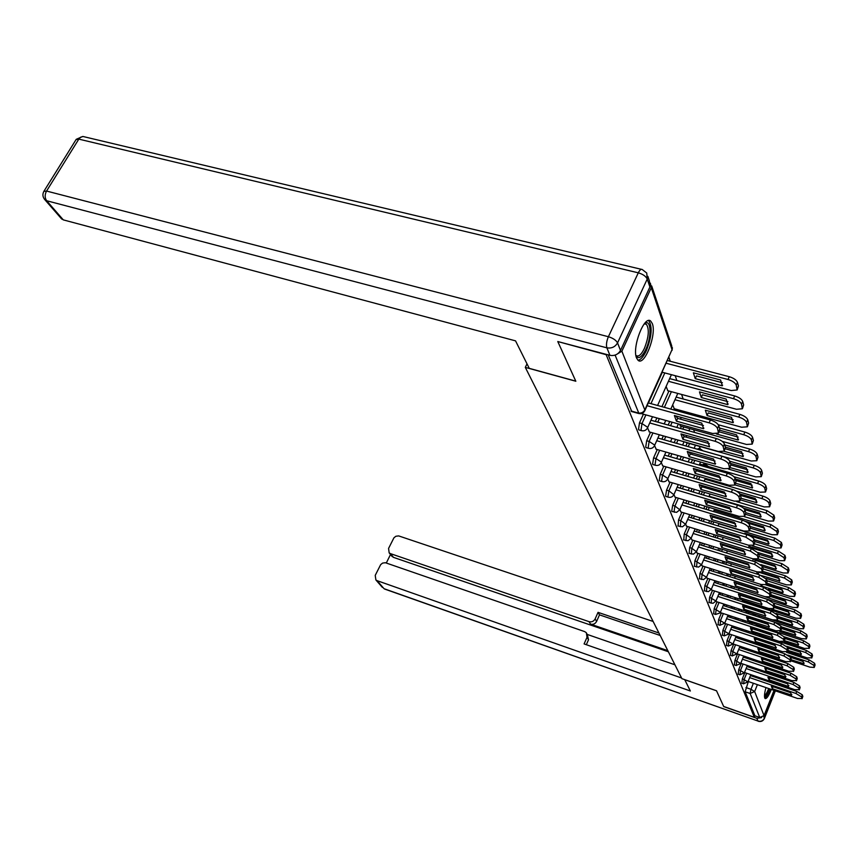 <?xml version="1.0" encoding="UTF-8"?>
<svg xmlns="http://www.w3.org/2000/svg" width="858" height="858" viewBox="0 0 858 858"><rect width="100%" height="100%" fill="white"/><g stroke="black" fill="none" stroke-linecap="round" stroke-linejoin="round"><path stroke-width="1.29" d="M744.851 672.618L742.395 678.71L741.805 683.204M741.237 663.427L738.738 669.615L738.148 674.184M737.515 653.946L734.963 660.231L734.384 664.896M733.676 644.176L731.07 650.557L730.501 655.319M729.708 634.094L727.048 640.572L726.49 645.43M725.621 623.691L722.908 630.265L722.35 635.22M721.396 612.934L718.629 619.626L718.082 624.678M717.031 601.823L714.199 608.622L713.663 613.792M712.515 590.336L709.63 597.243L709.094 602.53M707.85 578.453L704.89 585.478L704.375 590.883M703.013 566.141L699.989 573.294L699.495 578.828M698.015 553.399L694.916 560.682L694.433 566.334M692.824 540.186L689.66 547.597L689.188 553.389M687.451 526.49L684.201 534.041L683.751 539.972M681.863 512.269L678.539 519.959L678.11 526.04M676.072 497.501L672.661 505.341L671.728 511.143L672.254 511.572M670.044 482.153L666.548 490.143L665.604 496.085L666.173 496.546M663.781 466.184L660.188 474.335L659.244 480.426L659.845 480.909M657.271 449.571L653.571 457.882L652.616 464.124L653.26 464.639M650.482 432.25L646.675 440.733L645.709 447.136L646.406 447.694M643.403 414.2L639.489 422.865L638.513 429.429L639.264 430.019M652.337 323.648L650.729 321.106C644.422 314.704 631.799 347.469 636.561 358.011L638.105 360.339C644.487 366.409 656.799 334.545 652.337 323.648M772.5 674.045L771.642 674.871M769.83 677.691L787.708 683.847M768.403 680.673L768.017 681.574M765.958 687.59C764.585 692.631 764.178 696.085 764.735 697.962L765.143 698.551C766.687 698.938 768.736 695.902 771.299 689.424M705.555 464.553L705.137 463.331M700.267 449.088L699.324 446.31M694.583 432.432L693.65 429.708M688.255 413.91L687.751 412.441M683.14 398.938L681.606 394.444M676.855 380.534L675.203 375.686M670.27 361.272L668.929 357.336M773.208 683.354L773.444 682.389M774.27 675.772L774.077 674.581M774.034 690.368L764.038 715.593L759.738 717.492L754.911 715.786L745.141 691.763L748.358 681.542M750.729 675.664L751.093 674.753M753.528 668.714L753.914 667.728M756.413 661.529L756.842 660.467M759.405 654.086L759.866 652.959M557.968 341.956L575.836 381.242L525.3 367.374L681.906 678.657L716.516 690.754L723.659 706.456L754.321 717.288L606.156 354.697L558.129 341.634M779.547 676.436L779.161 677.423M776.747 683.515L776.383 684.437M754.911 715.786L754.321 717.288M616.259 354.622L621.889 351.19L651.276 287.741L650.396 283.14M647.543 427.831L649.377 431.939M666.119 386.454L667.846 390.733M659.362 434.77L654.547 445.57L656.22 449.26M672.683 404.879L674.249 408.73M661.271 462.591L662.784 465.894M679.59 424.281L680.394 426.008M667.728 478.925L669.09 481.864M673.927 494.616L675.149 497.222M679.89 509.706L680.984 512.001M685.628 524.217L686.604 526.233M691.151 538.202L692.009 539.939M696.471 551.673L697.232 553.153M701.597 564.661L702.262 565.905M706.552 577.187L707.131 578.217M711.336 589.285L711.818 590.111M715.947 600.975L716.366 601.608M715.658 614.446L720.752 612.719M724.281 635.864L729.107 633.89M728.388 646.074L733.097 643.983M747.286 666.591L747.683 665.615M750.182 659.416L750.611 658.365M753.185 651.994L753.635 650.868M756.284 644.315L756.777 643.103M743.747 657.249L744.176 656.198M746.75 649.838L747.211 648.712M749.86 642.17L750.353 640.958M753.077 634.223L753.603 632.925M756.67 625.375L758.815 625.192M740.1 647.608L740.561 646.482M743.21 639.961L743.704 638.749M746.439 632.024L746.964 630.737M749.785 623.809L750.353 622.425M753.26 615.283L755.233 615.572L755.705 614.553M736.336 637.666L736.829 636.464M739.575 629.761L740.1 628.464M742.921 621.557L743.489 620.173M746.406 613.052L746.953 611.711M732.464 627.402L732.989 626.115M735.821 619.229L736.389 617.846M739.306 610.735L739.907 609.255M742.921 601.93L743.232 601.19M728.453 616.816L729.021 615.433M731.949 608.343L732.56 606.874M735.574 599.56L736.228 597.972M724.324 605.866L724.935 604.397M727.959 597.104L728.614 595.516M731.735 587.987L732.432 586.293M720.066 594.551L720.72 592.975M723.841 585.467L724.549 583.783M727.777 576.018L728.528 574.216M715.658 582.85L716.355 581.166M719.594 573.423L720.345 571.621M723.691 563.62L724.506 561.69M711.1 570.731L711.85 568.94M715.207 560.96L716.012 559.041M719.487 550.782L720.355 548.723M706.381 558.193L707.196 556.274M710.671 548.048L711.539 545.988M715.143 537.473L716.076 535.263M717.76 531.263L718.114 530.448M701.501 545.195L702.37 543.146M705.984 534.652L706.917 532.453M710.66 523.648L711.657 521.299M696.449 531.724L697.382 529.536M701.136 520.763L702.134 518.414M706.027 509.309L707.11 506.788M691.205 517.739L692.213 515.401M696.117 506.327L697.2 503.828M701.243 494.401L702.402 491.72M685.778 503.228L686.861 500.729M690.926 491.344L692.084 488.663M696.299 478.903L697.543 476.029M680.147 488.148L681.306 485.478M685.542 475.761L686.786 472.897M691.194 462.773L692.535 459.706M674.291 472.468L675.546 469.616M679.965 459.534L681.306 456.477M685.907 445.978L687.258 442.889M668.21 456.156L669.562 453.099M674.173 442.642L675.621 439.371M680.437 428.474L681.391 426.287M661.893 439.157L663.341 435.896M668.168 425.042L669.733 421.535M674.774 410.199L675.3 409.019M655.319 421.45L656.885 417.953M661.936 406.671L668.94 391.023M648.466 402.97L662.322 372.275M527.005 363.835L525.3 367.374M753.86 613.953L753.388 614.971M750.396 603.496L750.021 604.214M730.887 546.739L730.48 547.479M729.547 534.051L727.691 533.483L726.715 534.041M708.193 479.139L707.56 479.944M705.769 464.618L703.817 464.049L702.53 464.843M700.471 449.142L698.509 448.584L697.329 449.163M683.279 398.97L680.769 398.348M608.215 354.88L631.81 411.583M706.971 501.222L707.239 501.962M712.151 515.787L712.515 516.806L735.488 523.691M676.404 421.149L674.388 415.529L701.737 423.091L703.581 428.71L676.404 421.149L677.638 418.361L675.868 415.937M677.638 418.361L703.463 425.525M648.348 402.928L710.403 420.002C714.843 421.428 717.61 423.294 718.736 425.6L719.808 429.075L718.629 432.754M641.999 413.803L712.58 433.472L718.489 433.086L717.503 428.442C716.376 426.136 713.599 424.27 709.169 422.844L710.403 420.002M647.082 405.716L709.169 422.844M703.581 428.71L703.86 428.078M695.237 378.635L722.297 385.8L720.581 379.965L693.371 372.801L695.237 378.635L696.449 375.901L722.382 382.743M662.204 372.243L731.188 390.54L737.119 389.972L736.25 385.124C735.188 382.743 732.453 380.866 728.045 379.493L666.248 363.266M667.481 360.542L729.257 376.705C733.665 378.067 736.4 379.955 737.451 382.346L738.448 385.95L737.269 389.618M722.586 385.135L722.297 385.8M682.904 439.296L680.973 433.912L707.775 441.441L709.566 446.793L682.904 439.296L684.105 436.55L682.432 434.32M684.105 436.55L709.416 443.683M650.954 420.227L716.291 438.502C720.634 439.907 723.348 441.72 724.42 443.94L725.46 447.265L724.313 450.825M649.141 431.874L718.35 451.469L724.173 451.147L723.23 446.728C722.146 444.519 719.433 442.707 715.079 441.291L716.291 438.502M649.731 422.962L715.079 441.291M689.135 456.681L687.279 451.512L713.566 459.019L715.304 464.114L689.135 456.681L690.304 453.979L688.738 451.93M690.304 453.979L715.111 461.078M657.914 438.03L721.932 456.22C726.19 457.614 728.839 459.373 729.879 461.507L730.866 464.693L729.75 468.146M655.984 449.195L723.873 468.715L729.611 468.468L728.71 464.253C727.659 462.13 725.01 460.36 720.752 458.966L721.932 456.22M656.713 440.712L720.752 458.966M715.272 464.178L715.593 463.417M620.495 350.45L649.903 287.001L647.232 279.065L617.545 342.9L620.495 350.45C618.125 354.472 614.596 356.102 609.92 355.33L557.786 341.538L575.772 381.124L529.257 368.35L515.54 340.862L63.299 219.873L61.057 218.286M647.854 276.319L649.42 281.016L649.903 287.001M684.716 679.633L690.358 690.99L377.059 580.651L384.073 588.717L757.968 721.042L756.863 718.318L723.723 706.606L716.537 690.808L684.705 679.675M667.824 650.654L590.529 624.131L589.038 621.653L390.411 553.614L393.479 557.368L391.698 555.963M589.038 621.653C591.73 622.275 593.757 621.364 595.141 618.908L596.61 621.406C595.237 623.852 593.21 624.763 590.529 624.131M658.944 633L598.037 612.355L595.141 618.908M653.131 621.46L398.659 535.907L395.87 536.261L393.94 537.794L388.567 548.434L389.167 552.874L390.411 553.614M587.151 633.998L588.524 639.725L587.022 637.29L586.357 632.721L584.641 631.595L385.414 562.73L382.614 563.073L380.673 564.618L375.225 575.386L375.89 579.965L377.059 580.651M390.508 554.504L386.304 563.009M587.022 637.29L584.094 643.918L681.574 677.981M756.863 718.318L761.679 717.599M668.371 651.758L393.479 557.368M587.451 634.502L674.946 664.8M588.524 639.725L586.336 644.701M660.188 635.478L599.495 614.864L596.61 621.406M599.495 614.864L598.037 612.355M644.551 323.498L645.077 323.176C651.286 319.38 651.705 337.205 645.849 349.345C641.838 357.346 638.545 359.502 635.982 355.823M635.896 355.298L636.25 355.63C638.684 356.982 641.409 354.558 644.412 348.369C648.798 337.044 649.452 329 646.364 324.227L644.219 323.906M638.009 360.263C640.733 359.845 643.511 356.649 646.342 350.675C651.769 336.647 652.573 326.673 648.755 320.742L648.541 320.581M771.792 681.831L771.567 682.796M769.68 688.867L769.465 689.403C767.384 694.412 765.733 696.771 764.489 696.471M764.499 695.441C765.668 694.862 767.031 692.674 768.586 688.867L768.714 688.545M770.602 682.464L770.816 681.488M764.757 698.026C766.194 697.136 767.835 694.433 769.658 689.939L770.034 688.995M771.932 682.914L772.168 681.96M772.983 675.321L772.758 674.131M701.276 397.49L727.809 404.644L726.168 399.056L699.485 391.902L701.276 397.49L702.466 394.809L727.874 401.63M667.621 390.669L736.507 409.277L742.352 408.773L741.516 404.161C740.486 401.866 737.816 400.043 733.493 398.68L668.446 381.284M669.648 378.603L734.684 395.946C738.995 397.297 741.666 399.131 742.696 401.426L743.65 404.879L742.502 408.429M728.131 403.904L727.809 404.644M707.078 415.572L733.097 422.704L731.52 417.342L705.351 410.21L707.078 415.572L708.225 412.934L733.14 419.734M674.034 408.665L741.612 427.23L747.372 426.801L746.567 422.404C745.57 420.195 742.964 418.425 738.727 417.074L674.978 399.731M676.147 397.093L739.886 414.382C744.111 415.722 746.728 417.503 747.715 419.712L748.626 423.026L747.511 426.469M733.44 421.911L733.097 422.704M695.109 473.359L693.318 468.425L719.122 475.879L720.817 480.737L695.109 473.359L696.256 470.71L694.787 468.822M696.256 470.71L720.57 477.756M664.585 455.105L727.337 473.208C731.509 474.581 734.094 476.297 735.113 478.346L736.057 481.402L734.963 484.759M662.548 465.83L729.182 485.253L734.834 485.07L733.965 481.048C732.947 479 730.362 477.284 726.179 475.9L727.337 473.208M663.416 457.743L726.179 475.9M720.752 480.823L721.095 480.019M700.847 489.371L699.141 484.609L724.452 492.052L726.093 496.685L700.847 489.371L701.973 486.765L700.589 485.038M701.973 486.765L725.804 493.779M670.977 471.503L732.518 489.5C736.614 490.873 739.146 492.535 740.122 494.508L741.033 497.436L739.971 500.697M668.865 481.799L734.276 501.136L739.843 501.008L739.006 497.157C738.03 495.195 735.488 493.532 731.391 492.16L732.518 489.5M669.841 474.099L731.391 492.16M726.018 496.803L726.372 495.956M706.359 504.761L704.718 500.193L729.568 507.582L731.166 512.011L706.359 504.761L707.453 502.198L706.177 500.622M707.453 502.198L730.834 509.159M677.134 487.258L737.505 505.147C741.516 506.51 743.993 508.129 744.948 510.027L745.817 512.837L744.776 516.023M674.935 497.157L739.167 516.387L744.647 516.312L743.854 512.634C742.899 510.746 740.422 509.116 736.4 507.764L737.505 505.147M676.018 489.811L736.4 507.764M731.07 512.151L731.445 511.271M716.376 433.976L738.17 440.036L736.657 434.888L719.744 430.201M680.18 425.954L746.503 444.455L752.176 444.101L751.415 439.897C750.45 437.773 747.886 436.057 743.736 434.716L719.476 428.003M701.737 423.101L681.241 417.428L680.48 419.154M719.047 431.789L738.191 437.108M718.296 424.742L744.873 432.067C749.013 433.397 751.576 435.124 752.53 437.248L753.41 440.422L752.316 443.768M738.534 439.189L738.17 440.036M724.045 451.308L743.114 456.563L741.591 451.737L725.439 447.19M686.089 442.567L751.211 461.003L756.799 460.703L756.059 456.681C755.126 454.654 752.627 452.97 748.551 451.651L724.742 444.959M725.192 448.755L743.039 453.796M722.221 441.355L749.656 449.034C753.721 450.364 756.22 452.037 757.153 454.075L758 457.132L756.928 460.381M743.414 455.791L743.039 456.681M729.986 467.589L747.811 472.533L746.331 467.921L730.469 463.395M728.592 469.111L755.726 476.909L761.228 476.662L760.52 472.812C759.62 470.86 757.164 469.219 753.174 467.91L729.783 461.239M730.941 465.025L747.704 469.819M694.143 448.262L754.257 465.347C758.247 466.655 760.692 468.286 761.593 470.248L762.408 473.187L761.368 476.351M748.112 471.75L747.715 472.672M711.668 519.562L710.092 515.165L734.491 522.522L736.046 526.758L711.668 519.562L712.741 517.042L711.539 515.604M712.741 517.042L735.66 523.959M683.043 502.413L742.288 520.195C746.224 521.535 748.659 523.112 749.581 524.935L750.418 527.649L749.399 530.748M680.769 511.936L743.875 531.059L749.281 531.027L748.508 527.509C747.586 525.686 745.152 524.109 741.215 522.758L742.288 520.195M681.949 504.922L741.215 522.758M735.939 526.909L736.314 526.008M735.606 483.236L752.337 487.902L750.879 483.483L735.306 478.979M734.931 484.877L760.081 492.202L765.497 492.009L764.821 488.331C763.942 486.443 761.539 484.845 757.614 483.547L733.944 476.705M735.778 480.491L752.176 485.242M699.678 464.028L758.676 481.016C762.59 482.314 764.993 483.912 765.872 485.8L766.644 488.631L765.626 491.709M752.616 487.097L752.219 488.063M716.773 533.805L715.25 529.568L739.221 536.883L740.744 540.937L716.773 533.805L717.814 531.317L716.709 530.019M717.814 531.317L740.315 538.191M688.727 516.988L746.889 534.663C750.761 535.982 753.142 537.526 754.032 539.285L754.847 541.891L753.839 544.916M686.389 526.168L748.401 545.173L753.732 545.195L753.796 544.412L752.992 541.816L745.838 537.183L746.889 534.663M687.666 519.465L745.838 537.183M740.615 541.108L741.001 540.186M741.001 498.284L756.681 502.691L755.265 498.466L739.864 493.951M740.325 499.86L764.264 506.917L769.605 506.778L768.95 503.249C768.092 501.426 765.744 499.871 761.893 498.584L736.464 491.151M740.39 495.356L756.488 500.085M705.008 479.193L762.923 496.106C766.773 497.383 769.122 498.938 769.98 500.772L770.72 503.485L769.723 506.488M756.96 501.887L756.552 502.863M721.685 547.522L720.227 543.446L743.779 550.718L745.259 554.6L721.685 547.522L722.715 545.077L721.685 543.897M722.715 545.077L744.787 551.898M694.208 531.038L751.318 548.584L758.322 553.099L759.105 555.609L758.118 558.558M691.805 539.875L752.756 558.762L758.011 558.826L758.086 558.086L757.292 555.587L750.289 551.072L751.318 548.584M693.157 533.472L750.289 551.072M745.119 554.783L745.505 553.839M745.763 512.666L760.724 517.127L759.491 512.88L743.382 508.108M745.495 514.296L768.285 521.096L773.562 521.01L772.929 517.621L766.012 513.073L709.116 496.214M744.798 509.673L760.638 514.371M736.625 501.64L767.02 510.628L773.937 515.175L774.656 517.792L773.68 520.72M761.143 516.13L760.724 517.127M726.426 560.746L725.01 556.81L748.176 564.038L749.613 567.76L726.426 560.746L727.434 558.333L726.49 557.271M727.434 558.333L749.098 565.1M699.485 544.573L755.587 561.99L762.451 566.409L763.202 568.822L762.247 571.696M697.028 553.088L756.96 571.857L762.14 571.964L762.204 571.267L761.454 568.854L754.579 564.446L755.587 561.99M698.455 546.975L754.579 564.446M749.463 567.953L749.849 566.999M750.042 526.437L764.746 530.877L763.556 526.78L744.873 521.171M750.45 528.206L772.168 534.759L777.369 534.716L776.758 531.467L769.969 527.026L714.081 510.274M748.219 523.219L764.628 528.153M744.294 516.645L770.967 524.613L777.745 529.064L778.442 531.585L777.487 534.437M765.164 529.858L764.746 530.877M730.995 573.498L729.632 569.701L752.402 576.876L753.807 580.458L730.995 573.498L731.981 571.128L731.123 570.173M731.981 571.128L753.249 577.831M704.568 557.625L759.705 574.924L766.43 579.225L767.159 581.563L766.215 584.373M702.069 565.84L761.003 584.48L766.119 584.62L766.183 583.966L765.454 581.638L758.708 577.337L759.705 574.924M703.571 559.995L758.708 577.337M753.646 580.651L754.043 579.697M735.403 585.81L734.083 582.142L756.488 589.264L757.861 592.706L735.403 585.81L736.368 583.472L735.596 582.625M736.368 583.472L757.249 590.111M709.48 570.227L763.674 587.387L770.28 591.602L770.977 593.854L770.055 596.6M706.928 578.153L764.907 596.664L769.948 596.846L770.012 596.213L769.315 593.972L762.698 589.768L763.674 587.387M708.494 572.554L762.698 589.768M757.689 592.91L758.086 591.945M739.66 597.694L738.395 594.154L760.424 601.222L761.765 604.536L739.66 597.694L740.604 595.388L739.907 594.637M740.604 595.388L761.11 601.973M714.21 582.389L767.502 599.42L773.98 603.539L774.656 605.716L773.755 608.397M711.636 590.047L768.682 608.429L773.659 608.644L773.712 608.043L773.037 605.877L766.548 601.769L767.502 599.42M713.255 584.684L766.548 601.769M761.582 604.74L761.979 603.775M743.768 609.169L742.545 605.759L764.231 612.773L765.54 615.958L743.768 609.169L744.701 606.906L744.09 606.252M744.701 606.906L764.843 613.427M718.79 594.144L771.192 611.046L777.562 615.068L778.152 617.739L791.451 622.093L792.363 625.214L777.016 620.227M716.173 601.544L772.329 619.787L777.23 620.034L777.294 619.465L776.64 617.374L770.27 613.352L771.192 611.046M717.846 596.407L770.27 613.352M765.347 616.173L765.744 615.207M747.747 620.27L746.567 616.966L767.91 623.938L769.197 627.005L747.747 620.27L748.669 618.039L748.122 617.481M748.669 618.039L768.446 624.495M723.219 605.501L774.774 622.275L781.027 626.211L781.659 628.238L780.78 630.823M720.57 612.666L775.846 630.769L780.748 630.512L780.115 628.485L773.852 624.549L774.774 622.275M722.286 607.743L773.852 624.549M768.993 627.219L769.379 626.254M751.597 631.016L750.45 627.809L771.46 634.727L772.726 637.687L751.597 631.016L752.498 628.807L752.026 628.335M752.498 628.807L771.921 635.199M727.487 616.494L778.227 633.14L784.373 636.99L784.984 638.953L784.126 641.484M724.817 623.423L779.257 641.398L784.094 641.183L783.483 639.231L777.327 635.381L778.227 633.14M726.587 618.693L777.327 635.381M772.511 637.912L772.897 636.936M754.171 539.725L768.629 544.133L767.481 540.186L744.798 533.301L744.476 533.923M754.708 541.473L775.922 547.951L781.048 547.94L780.458 544.819L773.798 540.486L718.875 523.83M746.01 533.665L746.75 534.62M749.56 535.692L768.489 541.441M749.506 530.469L774.774 538.105L781.423 542.449L782.088 544.884L781.155 547.672M769.047 543.103L768.629 544.133M758.011 552.509L772.372 556.928L771.256 553.12L748.948 546.278L748.648 547.758M758.676 554.236L779.536 560.671L784.587 560.703L784.019 557.7L777.487 553.464L752.359 545.763M750.171 546.643L751.125 547.79L772.2 554.257M754.321 543.758L778.442 551.126L784.973 555.362L785.617 557.711L784.695 560.446M751.125 547.79L750.857 548.444M772.801 555.898L772.372 556.928M760.842 564.575L775.997 569.283L774.913 565.604L753.656 559.019M752.949 558.826L753.11 561.229M762.505 566.57L783.032 572.951L788.019 573.026L787.462 570.141L781.048 566.001L757.989 558.858M754.193 559.18L755.083 560.22L775.793 566.645M758.933 556.574L781.981 563.695L788.395 567.835L789.017 570.109L788.116 572.779M755.083 560.22L754.493 561.658M776.415 568.243L775.997 569.283M761.443 575.557L779.686 580.984L778.442 577.67L761.496 572.361M756.477 571.707L757.861 574.345M765.915 578.389L786.4 584.824L791.323 584.942L790.786 582.153L784.491 578.099L762.44 571.214M759.523 572.436L779.246 578.614M733.204 559.555L748.433 564.296M763.223 568.918L785.402 575.825L791.698 579.879L792.309 582.078L791.419 584.695M758.869 572.34L758.022 574.399M779.901 580.19L779.482 581.22M760.392 584.287L761.7 586.068L782.861 592.771L781.863 589.328L766.215 584.384M768.2 589.5L789.66 596.31L794.519 596.449L794.594 595.881L794.004 593.768L787.816 589.8L766.72 583.15M765.819 584.877L782.603 590.175M766.891 580.694L788.716 587.558L794.905 591.527L795.484 593.65L794.615 596.213M762.215 584.824L761.7 586.068M783.279 591.73L782.861 592.771M764.66 596.589L786.132 603.935L785.156 600.611L770.334 595.892M738.588 590.068L792.824 607.41L797.608 607.582L797.114 604.997L791.033 601.115L770.827 594.691M770.141 596.364L785.831 601.372M770.43 592.084L791.913 598.905L797.994 602.788L798.551 604.847L797.704 607.357M786.55 602.906L786.132 603.935M755.319 641.409L754.214 638.309L774.903 645.173L776.136 648.026L755.319 641.409L755.812 638.845M756.198 639.231L775.289 645.559M731.627 627.134L781.563 643.639L787.612 647.415L788.202 649.313L787.354 651.79M728.935 633.837L782.55 651.672L787.322 651.512L786.732 649.624L780.683 645.849L781.563 643.639M730.737 629.311L780.683 645.849M775.922 648.251L776.308 647.286M771.685 609.073L789.296 614.746L788.352 611.529L774.313 607.014M742.46 600.943L795.87 618.157L800.611 618.361L800.117 615.872L794.143 612.065L774.688 605.823M760.467 601.265L744.197 596.535M774.141 607.432L788.963 612.204M773.744 603.077L795.012 609.888L800.986 613.695L801.533 615.679L800.696 618.146M789.703 613.717L789.296 614.746M758.933 651.469L757.85 648.476L778.238 655.276L779.439 658.032L758.933 651.469L759.48 649.013M759.791 649.324L778.549 655.587M735.638 637.43L784.802 653.807L790.744 657.507L791.258 659.813L803.957 663.727L802.895 661.218L790.518 657.089M736.132 636.228L732.989 643.908L785.746 661.625L790.454 661.518L789.875 659.684L783.933 655.984L784.802 653.807M734.759 639.575L783.933 655.984M779.214 658.268L779.6 657.303M746.256 611.486L798.83 628.571L803.506 628.796L803.034 626.394L797.157 622.672L778.002 616.473M777.991 618.146L791.998 622.694M776.093 613.449L798.015 620.527L803.882 624.249L804.407 626.168L803.592 628.582M792.771 624.184L792.363 625.214M762.419 661.218L761.378 658.311L781.466 665.068L782.646 667.728L762.419 661.218L763.03 658.869M763.277 659.105L781.702 665.304M739.521 647.415L787.934 663.652L793.779 667.277L794.326 669.058L793.511 671.449M736.936 653.753L788.834 671.267L793.489 671.203L792.931 669.422L787.086 665.808L787.934 663.652M738.663 649.527L787.086 665.808M782.41 667.964L782.796 667.009M780.866 630.619L795.57 635.102L794.444 632.335L781.627 628.153M779.675 631.445L801.704 638.652L806.316 638.91L805.855 636.582L800.074 632.936L781.198 626.79M781.692 628.528L794.926 632.85M775.857 622.661L800.911 630.823L806.692 634.47L807.206 636.336L806.391 638.706M795.731 634.341L795.334 635.36M765.808 670.677L764.8 667.856L784.587 674.56L785.746 677.134L765.808 670.677L766.473 668.425M766.644 668.586L784.759 674.72M743.285 657.089L790.969 673.198L796.717 676.748L797.254 678.474L796.449 680.823M740.776 663.266L791.837 680.609L796.428 680.587L795.881 678.86L790.132 675.321L790.969 673.198M742.438 659.18L790.132 675.321M785.51 677.359L785.885 676.415M784.448 640.658L798.455 644.937L797.35 642.256L784.716 638.105M784.04 641.687L804.482 648.433L809.094 648.273L808.59 646.46L802.906 642.889L784.276 636.775M784.823 638.438L797.768 642.696M756.209 625.225L803.731 640.797L809.416 644.379L809.909 646.181L809.115 648.519M798.605 644.176L798.208 645.184M746.932 666.473L793.918 682.442L799.57 685.928L800.085 687.601L799.302 689.907M788.513 686.475L787.623 683.762L767.91 677.316L769.09 679.836L788.513 686.475L788.888 685.531M744.497 672.5L794.744 689.671L799.27 689.693L798.744 688.019L793.092 684.534L793.918 682.442M746.095 668.532L793.092 684.534M769.09 679.836L769.916 677.777M787.912 650.385L801.243 654.472L800.171 651.887L787.719 647.758M787.515 651.383L807.174 657.914L811.732 657.796L811.239 656.048L805.651 652.541L786.668 646.267M787.805 648.037L800.525 652.252M759.641 635.017L806.456 650.471L812.054 653.978L812.537 655.737L811.743 658.022M801.393 653.721L800.997 654.729M772.286 688.738L771.331 686.078L790.561 692.685L791.677 695.087L772.286 688.738L773.069 686.679M773.09 686.7L790.583 692.696M750.471 675.568L796.771 691.419L802.327 694.83L802.831 696.46L802.058 698.723M748.101 681.445L797.554 698.466L802.037 698.519L801.522 696.889L795.956 693.479L796.771 691.419M749.656 677.606L795.956 693.479M791.43 695.312L791.795 694.39M790.872 660.789L809.791 667.116L814.231 667.449L813.813 665.336L808.311 661.904L787.73 655.051M790.679 657.346L803.195 661.518M786.496 652.348L809.105 659.866L814.607 663.298L815.079 665.004L814.306 667.256M804.096 662.987L803.71 663.974M743.607 683.826L744.197 679.332L746.664 673.24M742.395 678.71L747.929 681.895L743.5 683.783L741.698 683.161M739.971 674.817L740.561 670.237L743.071 664.049M738.738 669.615L744.347 672.854L739.864 674.774L738.041 674.152M736.239 665.529L736.818 660.864L739.371 654.579M734.963 660.231L740.668 663.545L736.121 665.486L734.266 664.853M732.378 655.952L732.957 651.19L735.563 644.808M731.07 650.557L736.861 653.935L732.249 655.909L730.373 655.276M726.351 645.388L728.26 646.02L728.968 641.216L731.627 634.727M727.048 640.572L732.947 644.015M722.211 635.177L724.141 635.821L724.849 630.909L727.563 624.324M722.908 630.265L728.903 633.783M720.044 625.332L720.602 620.27L723.369 613.577M718.629 619.626L724.72 623.219L719.894 625.289L717.921 624.635M713.502 613.738L715.497 614.392L716.205 609.277L719.036 602.477M714.199 608.622L720.398 612.301M711.121 603.195L711.657 597.908L714.553 590.99M709.63 597.243L715.926 601.008L713.062 603.303L708.923 602.477M706.434 591.548L706.96 586.143L709.909 579.107M704.89 585.478L711.314 589.328L708.397 591.655L704.193 590.819M701.576 579.493L702.091 573.97L705.115 566.806M699.989 573.294L706.52 577.23L703.56 579.59L699.291 578.764M696.557 567.009L697.05 561.357L700.149 554.064M694.916 560.682L701.565 564.714L698.562 567.106L694.219 566.269M691.344 554.075L691.827 548.283L694.991 540.862M689.66 547.597L691.827 548.283L696.439 551.726L693.371 554.161L688.963 553.324M685.95 540.658L686.411 534.716L689.65 527.166M684.201 534.041L686.411 534.716L691.108 538.266L687.987 540.744L683.515 539.896M680.34 526.726L680.78 520.645L684.105 512.945M678.539 519.959L680.78 520.645L685.585 524.302L682.41 526.812L677.852 525.965M674.527 512.269L674.013 511.829L674.946 506.027L678.356 498.187M672.661 505.341L674.946 506.027L679.836 509.802L676.608 512.355L671.975 511.497M668.479 497.243L667.932 496.782L668.875 490.83L672.372 482.839M666.548 490.143L668.875 490.83L673.873 494.723C672.608 496.975 670.72 497.79 668.189 497.147L665.872 496.45M662.194 481.606L661.604 481.124L662.558 475.032L666.151 466.881M660.188 474.335L662.558 475.032L667.685 478.356L667.663 479.043C666.376 481.338 664.457 482.164 661.883 481.52L659.523 480.812M655.651 465.347L655.019 464.821L655.984 458.58L659.673 450.257M653.571 457.882L655.984 458.58L661.218 462.001L661.207 462.73C659.899 465.057 657.925 465.894 655.319 465.24L652.906 464.543M648.841 448.402L648.165 447.844L649.131 441.441L652.927 432.947M646.675 440.733L649.131 441.441L654.493 444.959L654.482 445.731C653.142 448.101 651.136 448.949 648.476 448.284L646.02 447.586M641.741 430.727L641.012 430.137L641.988 423.573L645.902 414.897M639.489 422.865L641.988 423.573L647.479 427.187L647.468 428.003C646.095 430.416 644.058 431.284 641.344 430.609L638.845 429.901M745.945 687.548L750.965 689.285L753.378 683.268M755.748 677.38L756.112 676.469M758.536 670.42L758.933 669.433M761.421 663.213L761.85 662.161M764.414 655.759L764.864 654.633M768.875 655.973L768.414 657.11M765.851 663.513L765.433 664.564M762.944 670.795L762.548 671.782M760.124 677.841L759.759 678.753M757.4 684.652L754.654 691.516L764.038 715.593M779.236 669.229L778.774 667.878M776.018 659.663L775.535 658.204M621.889 351.19L644.808 409.931L672.039 349.624L651.276 287.741M749.088 667.202L749.484 666.226M751.983 660.027L752.412 658.976M754.986 652.606L755.437 651.469M758.086 644.905L758.579 643.693M745.581 657.861L745.999 656.81M748.573 650.45L749.034 649.324M751.683 642.781L752.176 641.57M754.911 634.823L755.437 633.526M758.493 625.975L761.593 626.984M741.955 648.23L742.406 647.104M745.066 640.572L745.559 639.371M748.294 632.646L748.82 631.349M751.64 624.42L752.209 623.026M755.115 615.883L757.764 616.741M738.223 638.298L738.717 637.086M741.451 630.383L741.977 629.086M744.808 622.168L745.366 620.784M748.283 613.663L748.83 612.322M734.373 628.035L734.898 626.748M737.73 619.851L738.298 618.468M741.215 611.357L741.816 609.877M744.83 602.541L745.13 601.801M730.394 617.449L730.962 616.065M733.89 608.976L734.491 607.496M737.515 600.182L738.159 598.594M726.297 606.509L726.908 605.029M729.922 597.736L730.576 596.149M733.697 588.62L734.394 586.926M722.061 595.195L722.715 593.618M725.836 586.1L726.544 584.416M729.772 576.651L730.523 574.839M732.056 571.149L732.314 570.549M717.685 583.494L718.382 581.81M721.621 574.066L722.372 572.265M725.718 564.264L726.533 562.333M728.11 558.547L728.388 557.872M713.159 571.385L713.91 569.594M717.267 561.604L718.071 559.684M721.546 551.426L722.415 549.356M724.034 545.484L724.356 544.723M708.472 558.848L709.287 556.928M712.762 548.691L713.631 546.643M717.234 538.105L718.167 535.907M719.841 531.939L720.205 531.081M703.635 545.86L704.504 543.811M708.107 535.306L709.04 533.108M712.784 524.302L713.781 521.943M698.616 532.389L699.549 530.201M703.303 521.417L704.3 519.069M708.193 509.952L709.266 507.443M693.414 518.414L694.422 516.076M698.315 506.992L699.399 504.483M703.442 495.055L704.6 492.363M688.019 503.903L689.103 501.404M693.157 492.009L694.315 489.328M698.541 479.558L699.785 476.683M682.421 488.824L683.59 486.154M687.816 476.426L689.06 473.562M693.468 463.438L694.808 460.36M676.619 473.144L677.863 470.291M682.282 460.21L683.622 457.142M688.223 446.643L689.575 443.543M670.581 456.831L671.921 453.775M676.533 443.318L677.981 440.036M682.786 429.129L683.751 426.952M664.307 439.843L665.754 436.572M670.57 425.707L672.136 422.2M677.166 410.864L677.691 409.674M657.775 422.125L659.33 418.64M664.382 407.346L671.385 391.688M650.965 403.657L664.821 372.93M683.172 399.002L684.137 399.26M699.592 449.817L700.771 449.227L702.938 450.761M704.761 465.486L706.048 464.693L708.408 466.538M709.759 480.587L710.392 479.772M728.774 534.663L729.74 534.105L731.724 535.564M732.496 548.101L732.914 547.361M751.898 604.826L752.273 604.107M638.974 413.588L615.1 355.094M631.005 410.961L638.202 412.955C641.14 413.481 643.339 412.473 644.808 409.931L644.787 410.8C643.393 413.256 641.312 414.146 638.545 413.459L631.359 411.465M745.141 691.763L750.16 693.5L750.965 689.285L754.654 691.516L750.16 693.5L759.738 717.492M651.683 285.929L671.707 345.795L672.039 349.624L644.862 410.639M718.586 431.906L719.808 429.075M717.503 428.442L718.736 425.6M729.257 376.705L728.045 379.493M737.451 382.346L736.25 385.124M738.448 385.95L737.247 388.728M724.259 450.042L725.46 447.265M723.23 446.728L724.42 443.94M729.697 467.428L730.866 464.693M728.71 464.253L729.879 461.507M609.92 355.33L606.885 347.833L46.654 200.74C44.702 197.919 44.67 194.691 46.557 191.055L608.397 336.722L638.298 272.823L78.818 139.125L46.557 191.055L43.822 191.441C42.278 194.466 42.707 197.297 45.088 199.946L46.654 200.74L63.299 219.873M44.444 199.228L61.744 219.08M43.994 191.162L76.03 139.639L78.818 139.125L80.566 137.226L83.033 136.497L641.312 269.305M606.885 347.833C611.593 348.595 615.143 346.954 617.545 342.9C616.087 340.218 613.041 338.159 608.397 336.722C606.552 341.152 606.048 344.862 606.885 347.833M642.234 269.519C641.055 268.822 639.746 269.916 638.298 272.823C642.889 274.174 645.87 276.255 647.232 279.065L646.75 273.037L642.234 269.519M763.652 716.301L764.392 718.21L775.246 690.787M777.595 684.856L777.959 683.933M780.372 677.841L780.759 676.855M375.89 579.965L382.378 587.408M758.118 721.246C760.949 722.018 763.041 721.128 764.371 718.564L764.392 718.21C763.041 720.827 760.896 721.771 757.968 721.042L384.599 589.038M734.684 395.946L733.493 398.68M742.696 401.426L741.516 404.161M743.65 404.879L742.47 407.614M739.886 414.382L738.727 417.074M747.715 419.712L746.567 422.404M748.626 423.026L747.479 425.707M734.92 484.094L736.057 481.402M733.965 481.048L735.113 478.346M739.928 500.085L741.033 497.436M739.006 497.157L740.122 494.508M744.733 515.444L745.817 512.837M743.854 512.634L744.948 510.027M744.873 432.067L743.736 434.716M752.53 437.248L751.415 439.897M753.41 440.422L752.284 443.071M749.656 449.034L748.551 451.651M757.153 454.075L756.059 456.681M758 457.132L756.906 459.738M754.257 465.347L753.174 467.91M761.593 470.248L760.52 472.812M762.408 473.187L761.336 475.75M749.356 530.212L750.418 527.649M748.508 527.509L749.581 524.935M758.676 481.016L757.614 483.547M765.872 485.8L764.821 488.331M766.644 488.631L765.593 491.141M753.796 544.412L754.847 541.891M752.992 541.816L754.032 539.285M762.923 496.106L761.893 498.584M769.98 500.772L768.95 503.249M770.72 503.485L769.701 505.963M758.086 558.086L759.105 555.609M757.292 555.587L758.322 553.099M767.02 510.628L766.012 513.073M773.937 515.175L772.929 517.621M774.656 517.792L773.648 520.238M762.204 571.267L763.202 568.822M761.454 568.854L762.451 566.409M770.967 524.613L769.969 527.026M777.745 529.064L776.758 531.467M778.442 531.585L777.455 533.987M766.183 583.966L767.159 581.563M765.454 581.638L766.43 579.225M770.012 596.213L770.977 593.854M769.315 593.972L770.28 591.602M773.712 608.043L774.656 605.716M773.037 605.877L773.98 603.539M777.294 619.465L778.217 617.17M776.64 617.374L777.562 615.068M780.748 630.512L781.659 628.238M780.115 628.485L781.027 626.211M784.094 641.183L784.984 638.953M783.483 639.231L784.373 636.99M774.774 538.105L773.798 540.486M781.423 542.449L780.458 544.819M782.088 544.884L781.123 547.254M778.442 551.126L777.487 553.464M784.973 555.362L784.019 557.7M785.617 557.711L784.673 560.049M781.981 563.695L781.048 566.001M788.395 567.835L787.462 570.141M789.017 570.109L788.094 572.404M785.402 575.825L784.491 578.099M791.698 579.879L790.786 582.153M792.309 582.078L791.398 584.341M788.716 587.558L787.816 589.8M794.905 591.527L794.004 593.768M795.484 593.65L794.594 595.881M791.913 598.905L791.033 601.115M797.994 602.788L797.114 604.997M798.551 604.847L797.683 607.046M787.322 651.512L788.202 649.313M786.732 649.624L787.612 647.415M795.012 609.888L794.143 612.065M800.986 613.695L800.117 615.872M801.533 615.679L800.675 617.846M790.454 661.518L791.312 659.341M789.875 659.684L790.744 657.507M798.015 620.527L797.157 622.672M803.882 624.249L803.034 626.394M804.407 626.168L803.571 628.313M793.489 671.203L794.326 669.058M792.931 669.422L793.779 667.277M800.911 630.823L800.074 632.936M806.692 634.47L805.855 636.582M807.206 636.336L806.37 638.449M796.428 680.587L797.254 678.474M795.881 678.86L796.717 676.748M803.731 640.797L802.906 642.889M809.416 644.379L808.59 646.46M809.909 646.181L809.094 648.273M799.27 689.693L800.085 687.601M798.744 688.019L799.57 685.928M806.456 650.471L805.651 652.541M812.054 653.978L811.239 656.048M812.537 655.737L811.732 657.796M802.037 698.519L802.831 696.46M801.522 696.889L802.327 694.83M809.105 659.866L808.311 661.904M814.607 663.298L813.813 665.336M815.079 665.004L814.285 667.041M671.406 374.678L657.582 405.469M652.52 416.741L647.533 427.852M677.788 393.414L670.795 409.105M665.754 420.431L664.199 423.927M683.923 411.39L683.397 412.569M678.367 423.938L676.812 427.456M671.996 438.341L670.548 441.613M665.926 452.059L661.282 462.569M689.811 428.635L688.845 430.823M686.775 435.542L686.089 437.108M684.051 441.752L682.603 445.045M678.002 455.523L676.651 458.58M672.232 468.65L667.739 478.893M695.473 445.216L694.122 448.316M692.116 452.895L691.494 454.322M689.532 458.837L688.191 461.915M683.783 472.018L682.528 474.882M678.292 484.588L673.938 494.573M700.557 462.012L699.216 465.09M697.286 469.551L696.728 470.838M694.819 475.235L693.575 478.11M689.349 487.859L688.191 490.529M684.126 499.914L679.901 509.652M705.383 478.314L704.15 481.199M702.284 485.531L701.823 486.604M699.935 490.98L698.777 493.672M694.723 503.088L693.639 505.587M689.735 514.65L685.649 524.152M713.62 481.713L712.601 480.426M710.07 493.983L708.912 496.675M707.11 500.9L706.842 501.522M704.868 506.123L703.796 508.633M699.903 517.739L698.895 520.077M695.141 528.85L691.173 538.127M714.607 509.041L713.534 511.561M709.652 520.688L708.644 523.037M704.901 531.842L703.968 534.03M700.353 542.524L696.492 551.587M719.004 523.519L718.007 525.879M714.264 534.706L713.33 536.915M709.727 545.431L708.858 547.479M705.383 555.705L701.63 564.575M725.3 532.636L724.935 533.494M723.262 537.473L722.339 539.682M718.736 548.219L717.867 550.278M714.403 558.526L713.588 560.456M710.231 568.425L706.584 577.102M729.343 546.256L729.021 547.029M727.402 550.9L726.533 552.97M723.069 561.25L722.264 563.17M718.907 571.171L718.157 572.972M714.918 580.705L711.368 589.189M736.582 549.356L736.175 548.369M733.268 559.395L732.989 560.07M731.413 563.856L730.598 565.797M727.262 573.809L726.511 575.621M723.273 583.376L722.575 585.059M719.444 592.567L715.98 600.879M737.086 572.05L736.84 572.661M735.306 576.351L734.555 578.163M731.327 585.939L730.619 587.633M727.498 595.162L726.844 596.739M723.82 604.032L720.452 612.172M739.081 588.416L738.384 590.111M735.263 597.661L734.609 599.249M731.595 606.552L730.984 608.032M728.056 615.122L724.763 623.101M742.749 600.074L742.095 601.662M739.081 608.987L738.481 610.467M735.563 617.578L734.995 618.95M732.164 625.847L728.946 633.665M749.624 603.249L749.324 603.989M746.31 611.336L745.709 612.827M742.792 619.948L742.224 621.331M739.403 628.238L738.877 629.525M755.759 606.07L755.469 605.137M753.227 613.749L752.68 615.089M749.774 622.232L749.216 623.616M746.396 630.544L745.87 631.842M743.125 638.556L742.642 639.768M739.982 646.288L736.915 653.817M759.276 617.234L759.051 615.636M756.52 624.442L755.962 625.836M753.142 632.775L752.616 634.073M749.892 640.808L749.399 642.02M746.739 648.562L746.288 649.688M743.704 656.038L740.711 663.427M762.623 627.327L762.633 626.447M759.673 634.931L759.148 636.228M756.424 642.985L755.93 644.197M753.281 650.75L752.831 651.876M750.257 658.247L749.828 659.298M747.329 665.497L744.39 672.747M762.741 645.087L762.247 646.299M759.609 652.863L759.148 654M756.584 660.381L756.155 661.432M753.656 667.642L753.27 668.629M750.836 674.667L747.962 681.788M779.933 669.465L779.482 668.114M776.737 659.899L776.254 658.451M672.071 350.375L672.393 347.672M715.304 464.114L715.572 463.492M82.69 136.486L76.233 139.328M780.866 676.887L780.469 677.874M778.067 683.976L777.702 684.888M775.353 690.819L764.424 718.425M389.167 552.874L392.235 556.628M644.465 323.605L645.077 323.176M644.669 323.798L646.364 324.227M728.12 403.936L727.831 404.611M733.418 421.975L733.14 422.64M720.817 480.737L721.074 480.126M726.093 496.685L726.351 496.085M731.166 512.011L731.413 511.432M738.502 439.296L738.223 439.95M743.382 455.93L743.114 456.563M748.079 471.911L747.811 472.533M736.046 526.758L736.282 526.19M752.584 487.29L752.337 487.902M740.744 540.937L740.969 540.39M756.928 502.102L756.681 502.691M745.259 554.6L745.484 554.064M761.11 516.366L760.874 516.934M765.132 530.115L764.907 530.673M777.327 619.808L778.152 617.739M769.025 543.371L768.8 543.918M790.486 661.775L791.258 659.813"/></g></svg>
